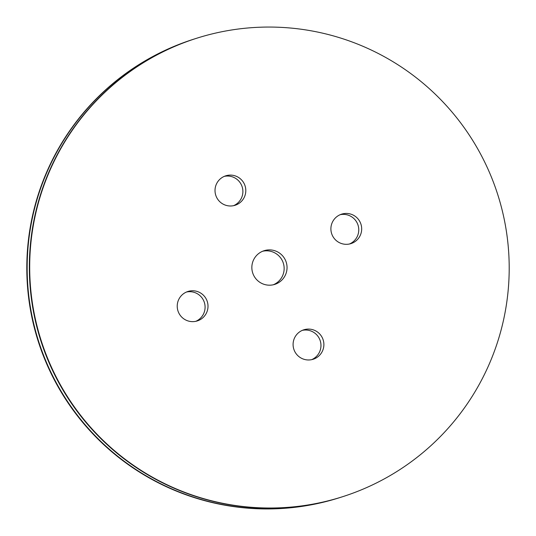 <?xml version="1.0" encoding="UTF-8"?>
<svg xmlns="http://www.w3.org/2000/svg" width="536" height="536" viewBox="0 0 536 536"><rect width="100%" height="100%" fill="white"/><g stroke="black" fill="none" stroke-linecap="round" stroke-linejoin="round"><path stroke-width="0.8" d="M194.809 495.907A240.564 239.672 72.3 0 0 342.531 496.731A240.564 239.672 72.3 0 0 509.2 268.878A240.564 239.672 72.3 0 0 344.092 39.168A240.564 239.672 -107.7 0 0 196.37 38.344A240.564 239.672 -107.7 0 0 29.694 266.198A240.564 239.672 -107.7 0 0 194.809 495.907M235.204 175.882A15.45 15.39 72.3 0 0 215.016 190.461A15.45 15.39 72.3 0 0 235.103 205.268A15.45 15.39 72.3 0 0 235.204 175.882M187.814 320.863A15.45 15.39 72.3 0 0 208.008 306.284A15.45 15.39 72.3 0 0 187.915 291.484A15.45 15.39 72.3 0 0 187.814 320.863M351.08 214.212A15.45 15.39 72.3 0 0 330.893 228.792A15.45 15.39 72.3 0 0 350.98 243.599A15.45 15.39 72.3 0 0 351.08 214.212M303.691 359.194A15.45 15.39 72.3 0 0 323.885 344.615A15.45 15.39 72.3 0 0 303.791 329.808A15.45 15.39 72.3 0 0 303.691 359.194M263.973 284.301A17.655 17.588 72.3 0 0 287.048 267.638A17.655 17.588 72.3 0 0 264.087 250.714A17.655 17.588 72.3 0 0 263.973 284.301M340.166 214.695A15.45 15.39 -107.7 0 1 349.505 243.987M193.831 39.148A240.564 239.672 -107.7 0 0 27.162 267.002A240.564 239.672 -107.7 0 0 192.27 496.718A240.564 239.672 72.3 0 0 339.992 497.542L339.63 497.656A240.564 239.672 72.3 0 1 191.908 496.832A240.564 239.672 -107.7 0 1 26.8 267.122A240.564 239.672 -107.7 0 1 193.469 39.269L193.831 39.148A240.564 239.672 -107.7 0 1 194.923 38.806M302.371 330.344A15.45 15.39 -107.7 0 1 311.711 359.636M186.495 292.013A15.45 15.39 -107.7 0 1 195.834 321.305M224.289 176.364A15.45 15.39 -107.7 0 1 233.629 205.656M273.347 284.757A17.655 17.588 72.3 0 0 262.653 251.243M339.992 497.542A240.564 239.672 72.3 0 0 341.077 497.194M342.531 496.731L342.169 496.852A240.564 239.672 72.3 0 1 194.441 496.021A240.564 239.672 -107.7 0 1 29.333 266.312A240.564 239.672 -107.7 0 1 196.009 38.458L196.37 38.344"/></g></svg>
